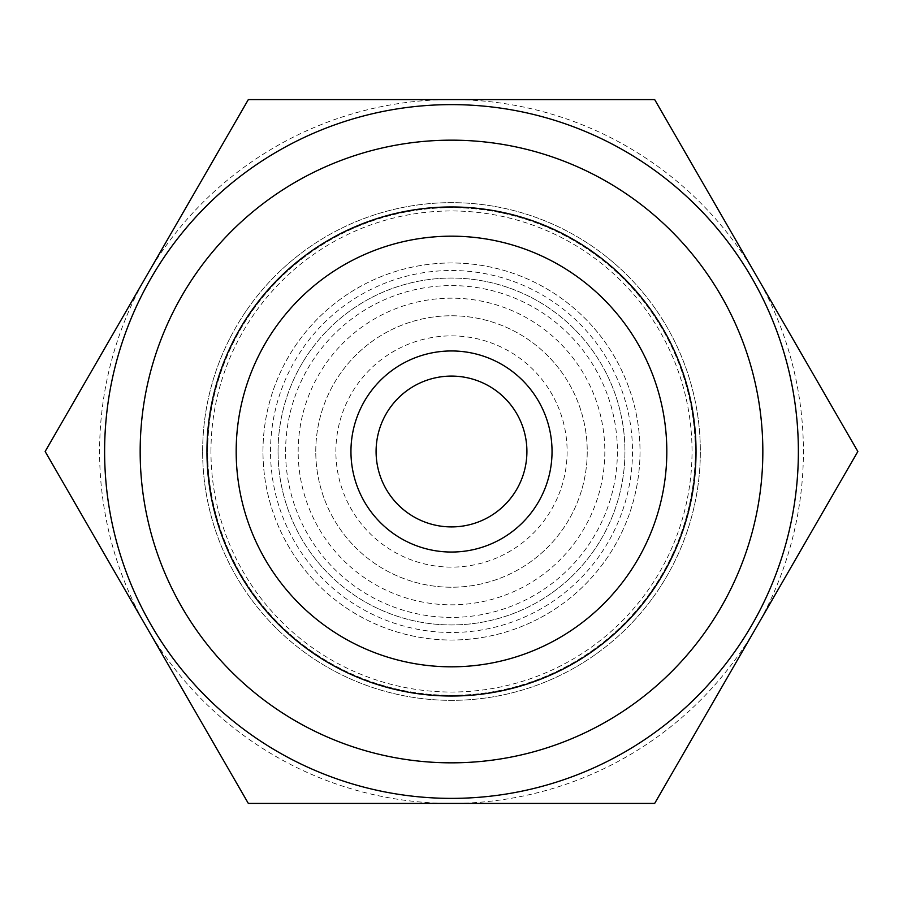 <?xml version="1.0" encoding="UTF-8"?>
<svg xmlns="http://www.w3.org/2000/svg" width="903" height="903" viewBox="0 0 903 903"><rect width="100%" height="100%" fill="white"/><g stroke="black" fill="none" stroke-linecap="round" stroke-linejoin="round"><path stroke-width="0.68" stroke-dasharray="4.51 3.39" d="M262.976 451.5A188.524 188.524 0 0 1 545.762 288.238A188.524 188.524 0 0 1 545.762 614.762A188.524 188.524 0 0 1 262.976 451.5A188.524 188.524 0 0 1 545.762 288.238A188.524 188.524 0 0 1 545.762 614.762A188.524 188.524 0 0 1 262.976 451.5M207.679 451.5A243.821 243.821 0 0 1 573.416 240.345A243.821 243.821 0 0 1 573.416 662.655A243.821 243.821 0 0 1 207.679 451.5A243.821 243.821 0 0 1 573.416 240.345A243.821 243.821 0 0 1 573.416 662.655A243.821 243.821 0 0 1 207.679 451.5M270.516 451.5A180.984 180.984 0 0 1 541.992 294.762A180.984 180.984 0 0 1 541.992 608.238A180.984 180.984 0 0 1 270.516 451.5M278.056 451.5A173.444 173.444 0 0 1 538.222 301.297A173.444 173.444 0 0 1 538.222 601.703A173.444 173.444 0 0 1 278.056 451.5A173.444 173.444 0 0 1 538.222 301.297A173.444 173.444 0 0 1 538.222 601.703A173.444 173.444 0 0 1 278.056 451.5A173.444 173.444 0 0 1 538.222 301.297A173.444 173.444 0 0 1 538.222 601.703A173.444 173.444 0 0 1 278.056 451.5A173.444 173.444 0 0 1 538.222 301.297A173.444 173.444 0 0 1 538.222 601.703A173.444 173.444 0 0 1 278.056 451.5M285.596 451.5A165.904 165.904 0 0 1 534.452 307.821A165.904 165.904 0 0 1 534.452 595.179A165.904 165.904 0 0 1 285.596 451.5M315.768 451.5A135.732 135.732 0 0 1 519.372 333.952A135.732 135.732 0 0 1 519.372 569.048A135.732 135.732 0 0 1 315.768 451.5A135.732 135.732 0 0 1 519.372 333.952A135.732 135.732 0 0 1 519.372 569.048A135.732 135.732 0 0 1 315.768 451.5A135.732 135.732 0 0 1 519.372 333.952A135.732 135.732 0 0 1 519.372 569.048A135.732 135.732 0 0 1 315.768 451.5M202.644 451.5A248.856 248.856 0 0 1 575.922 235.988A248.856 248.856 0 0 1 575.922 667.012A248.856 248.856 0 0 1 202.644 451.5A248.856 248.856 0 0 1 575.922 235.988A248.856 248.856 0 0 1 575.922 667.012A248.856 248.856 0 0 1 202.644 451.5A248.856 248.856 0 0 1 575.922 235.988A248.856 248.856 0 0 1 575.922 667.012A248.856 248.856 0 0 1 202.644 451.5M335.871 451.5A115.629 115.629 0 0 1 509.315 351.369A115.629 115.629 0 0 1 509.315 551.631A115.629 115.629 0 0 1 335.871 451.5M236.18 451.5A215.32 215.32 0 0 1 559.16 265.031A215.32 215.32 0 0 1 559.16 637.97A215.32 215.32 0 0 1 236.18 451.5M376.088 451.5A75.412 75.412 0 0 1 489.2 386.191A75.412 75.412 0 0 1 489.2 516.809A75.412 75.412 0 0 1 376.088 451.5M350.951 451.5A100.549 100.549 0 0 1 501.775 364.428A100.549 100.549 0 0 1 501.775 538.572A100.549 100.549 0 0 1 350.951 451.5A100.549 100.549 0 0 1 501.775 364.428A100.549 100.549 0 0 1 501.775 538.572A100.549 100.549 0 0 1 350.951 451.5A100.549 100.549 0 0 1 501.775 364.428A100.549 100.549 0 0 1 501.775 538.572A100.549 100.549 0 0 1 350.951 451.5M45.15 451.5L248.325 99.59L654.675 99.59L857.85 451.5L654.675 803.41L248.325 803.41L45.15 451.5M104.613 451.5A346.887 346.887 0 0 1 624.944 151.094A346.887 346.887 0 0 1 624.944 751.906A346.887 346.887 0 0 1 104.613 451.5M146.737 627.45A351.91 351.91 0 0 1 451.5 99.59A351.91 351.91 0 0 1 756.262 627.45A351.91 351.91 0 0 1 146.737 627.45M298.171 451.5A153.329 153.329 0 0 1 528.165 318.714A153.329 153.329 0 0 1 528.165 584.286A153.329 153.329 0 0 1 298.171 451.5M210.963 451.5A240.537 240.537 0 0 1 571.768 243.189A240.537 240.537 0 0 1 571.768 659.811A240.537 240.537 0 0 1 210.963 451.5"/><path stroke-width="1.35" d="M140.168 451.5A311.332 311.332 0 0 1 607.166 181.875A311.332 311.332 0 0 1 607.166 721.125A311.332 311.332 0 0 1 140.168 451.5M206.968 451.5A244.532 244.532 0 0 1 573.766 239.735A244.532 244.532 0 0 1 573.766 663.265A244.532 244.532 0 0 1 206.968 451.5M236.18 451.5A215.32 215.32 0 0 1 559.16 265.031A215.32 215.32 0 0 1 559.16 637.97A215.32 215.32 0 0 1 236.18 451.5M350.951 451.5A100.549 100.549 0 0 1 501.775 364.428A100.549 100.549 0 0 1 501.775 538.572A100.549 100.549 0 0 1 350.951 451.5M376.088 451.5A75.412 75.412 0 0 1 489.2 386.191A75.412 75.412 0 0 1 489.2 516.809A75.412 75.412 0 0 1 376.088 451.5M248.325 99.59L45.15 451.5L248.325 803.41L654.675 803.41L857.85 451.5L654.675 99.59L248.325 99.59M104.613 451.5A346.887 346.887 0 0 1 624.944 151.094A346.887 346.887 0 0 1 624.944 751.906A346.887 346.887 0 0 1 104.613 451.5"/></g></svg>
